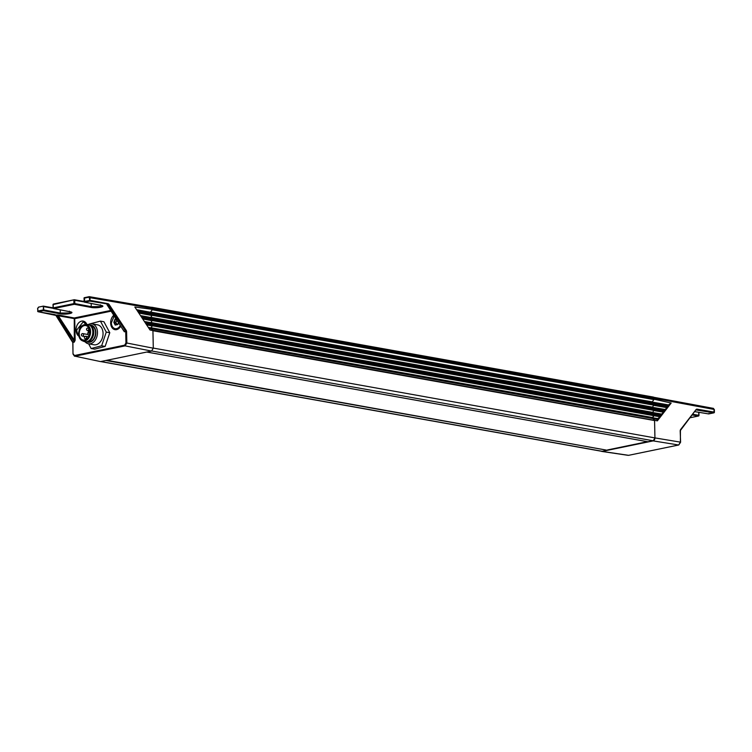 <?xml version="1.0" encoding="UTF-8"?>
<svg xmlns="http://www.w3.org/2000/svg" width="752" height="752" viewBox="0 0 752 752"><rect width="100%" height="100%" fill="white"/><g stroke="black" fill="none" stroke-linecap="round" stroke-linejoin="round"><path stroke-width="1.13" d="M657.643 418.582L652.539 417.745L654.033 414.653L652.548 413.29L653.92 409.436L652.435 408.073L652.416 407.123L653.836 405.168L652.313 401.906L654.118 399.096L152.477 309.269L152.459 308.32L654.099 398.146L654.127 399.227L671.169 403.044L657.37 420.847L657.154 419.024L660.717 416.392L660.576 414.85L652.774 413.497M100.608 361.571L601.685 451.294A2.529 1.795 -79.8 0 0 602.183 451.285L100.862 361.524M105.872 360.49L607.193 450.251L602.183 451.285M607.193 450.251L106.878 360.283M647.453 441.697L607.55 449.931M151.782 350.987L653.168 440.766L647.923 441.753M653.168 440.766A2.529 1.795 -79.8 0 0 654.437 439.77A2.529 1.795 -79.8 0 0 654.936 437.908L680.428 442.138L678.661 444.996L679.075 444.451L678.661 444.996L653.168 440.888L654.936 438.031M111.108 311.168L74.711 318.679L74.26 317.974L74.269 340.195L75.162 340.177L74.711 318.679L58.308 315.784L74.269 340.195L74.157 341.652L56.588 315.013L58.75 315.069L58.308 315.784L56.005 315.436L38.164 311.742L37.656 311.131A0.63 0.63 0 0 0 38.164 311.742L55.225 314.674L56.005 315.436L72.803 341.925L72.991 354.013L75.031 356.204L125.076 345.873L126.844 343.015L153.295 348.204A2.529 1.795 -79.8 0 0 153.295 348.082L152.929 330.73L654.569 420.556L654.936 437.908L153.295 348.082M657.37 420.847L152.75 330.288L150.926 327.872L148.285 327.383M148.999 328.464L150.955 328.821L152.75 330.288M652.539 417.745L654.4 420.105M150.926 327.872L152.402 325.785L152.383 324.826L150.908 323.473L152.28 319.609L150.795 318.256L152.167 314.392L150.682 313.029L150.663 312.08L152.468 309.42L150.447 312.249L136.61 309.692M654.099 398.146A1.269 0.893 -79.8 0 0 653.168 397.094M152.459 308.32A1.269 0.893 -79.8 0 0 151.519 307.267L151.321 307.305M73.179 353.919L75.031 356.204L100.542 361.59L151.528 351.062L153.295 348.204L152.929 330.607L150.015 330.006L134.834 307.004L152.477 309.401L151.772 307.389L89.253 296.664L88.83 297.209L89.253 296.664L90.184 297.717L152.459 308.442M151.528 351.062L125.076 345.873L124.625 345.177L125.951 343.025L126.844 343.015L126.599 331.482L125.565 331.04L126.317 330.56L126.599 331.482M120.273 325.475A6.965 4.935 100.2 0 1 115.15 328.671L115.855 328.793A6.965 4.935 -79.8 0 0 117.227 328.774A6.965 4.935 -79.8 0 0 120.677 326.114M113.74 315.276A7.981 5.649 -79.8 0 0 110.826 324.714A7.981 5.649 -79.8 0 0 116.541 329.639A7.981 5.649 -79.8 0 0 120.734 326.199M86.63 324.516A6.965 4.935 -79.8 0 0 83.716 322.223L86.001 324.544M86.894 324.507A7.981 5.649 -79.8 0 0 81.62 321.123A7.981 5.649 -79.8 0 0 76.234 327.9A7.981 5.649 -79.8 0 0 78.857 336.191M115.15 328.671A6.965 4.935 100.2 0 1 111.371 322.843L114.201 316M78.622 334.79A6.965 4.935 100.2 0 1 76.779 329.987L83.011 322.091M75.162 340.177L74.288 342.113L72.747 342.48L55.789 315.229M126.317 330.56L108.918 304.193L106.953 304.626L107.292 305.049M118.666 322.975L117.716 324.563L115.169 325.09L113.834 322.335L115.808 318.51M79.261 329.865L80.445 326.199L83.002 325.672M123.413 330.222L124.362 331.782L125.565 331.04L108.166 304.673L107.263 304.861L107.752 305.575M108.918 304.193L89.798 301.11L89.3 297.736L90.184 297.717L89.798 301.11L84.675 302.172L100.824 305.312C107.461 306.449 96.453 308.658 90.804 307.38L91.246 306.666L100.204 306.572L102.103 305.754M118.741 322.082L117.716 324.563L117.049 324.385L117.763 324.507M117.716 324.563L115.169 325.09L113.834 322.335L115.047 319.064L116.353 319.356M115.977 324.864L115.169 325.09M116.081 323.266L113.834 322.335M115.047 319.064L115.855 319.092M79.834 330.109L79.233 329.479L79.806 328.756M80.567 327.393L80.445 326.199L81.451 326.359M80.445 326.199L81.263 326.227M116.645 319.346L116.795 320.662A1.241 0.884 100.2 0 1 116.41 321.706L115.432 322.627L116.447 323.388A1.241 0.884 100.2 0 1 116.87 324.262L116.71 324.657M114.539 322.984L116.447 323.388M69.4 311.178L69.87 311.704C76.507 312.832 65.499 315.041 59.85 313.772L60.301 313.058L69.25 312.964L71.158 312.146M137.325 310.773L150.466 313.199L150.447 312.249M150.466 313.199L151.97 314.562L138.133 312.005M141.216 316.667L150.626 318.406L151.97 314.562M150.626 318.406L152.139 319.769L142.025 317.899M145.108 322.561L150.795 323.614L152.139 319.769M150.795 323.614L152.299 324.977L145.916 323.802M152.393 325.795L152.299 324.977M150.955 328.821L150.898 327.919M100.542 361.59L75.031 356.204M106.953 304.626L123.854 331.059L107.414 305.049M124.221 331.322L123.441 330.053M694.876 411.645L708.666 413.901L713.78 412.848L696.098 409.943L696.239 409.361L680.419 429.777L680.4 442.308M713.78 412.848L714.174 409.455L654.108 398.269L654.118 399.096M654.569 420.556L654.936 437.908M653.168 440.888L602.192 451.407L628.616 455.327L678.661 444.996M601.168 451.2L602.192 451.407M680.184 430.774L696.239 409.361M653.949 404.444L668.058 406.888L667.917 405.356L671.169 403.044M668.058 406.888L664.157 410.301L652.689 408.308M660.576 414.85L664.298 411.833L664.157 410.301M708.431 413.863L708.544 413.901A0.63 0.63 0 0 0 708.769 413.901L713.892 412.839A0.63 0.63 0 0 0 714.4 412.209L714.344 409.53L713.225 408.392L714.174 409.614M653.779 397.282L713.479 408.392M152.402 325.785L660.228 416.843M652.576 417.698L653.967 415.753M100.411 321.113L103.926 321.743L109.783 332.722L105.148 346.428L94.658 349.154L91.133 348.524L101.633 345.798L106.267 332.093L100.411 321.113L89.892 323.896M109.783 332.722L106.267 332.093M105.148 346.428L101.633 345.798M88.642 343.833L91.133 348.524M90.146 325.108A8.676 6.148 100.2 0 1 95.654 330.57A8.676 6.148 100.2 0 1 93.088 340.233A8.676 6.148 100.2 0 1 87.129 341.963M88.163 324.573A10.133 7.172 100.2 0 1 91.979 323.849A10.133 7.172 100.2 0 1 97.375 330.918A10.133 7.172 100.2 0 1 94.254 341.427A10.133 7.172 100.2 0 1 88.407 343.786A10.133 7.172 100.2 0 1 85.079 341.775M84.995 341.765L85.869 341.925A8.742 6.185 -79.8 0 0 90.917 339.885A8.742 6.185 100.2 0 0 91.387 339.321A8.742 6.185 100.2 0 0 93.22 329.066A8.742 6.185 100.2 0 0 88.952 324.714L88.069 324.563A8.742 6.185 100.2 0 1 92.722 330.654A8.742 6.185 100.2 0 1 90.033 339.725A8.742 6.185 100.2 0 1 84.995 341.765A8.742 6.185 100.2 0 1 84.036 341.474L82.259 340.722A8.3 5.875 100.2 0 1 78.697 334.678A8.3 5.875 100.2 0 1 81.16 326.753M87.448 338.315A7.341 5.198 -79.8 0 0 89.714 330.692A7.341 5.198 -79.8 0 0 85.803 325.569A7.341 5.198 -79.8 0 0 81.564 327.28A7.341 5.198 -79.8 0 0 79.308 334.903A7.341 5.198 -79.8 0 0 83.218 340.026A7.341 5.198 -79.8 0 0 87.448 338.315M87.373 338.475A7.595 5.386 -79.8 0 0 88.868 327.844A7.595 5.386 -79.8 0 0 81.291 327.064A7.595 5.386 -79.8 0 0 79.797 337.695A7.595 5.386 -79.8 0 0 87.373 338.475M81.301 326.584A8.3 5.875 -79.8 0 1 85.145 324.591L81.188 326.631C77.437 332.525 77.794 337.216 82.259 340.722A8.3 5.875 100.2 0 0 87.956 339.058A8.3 5.875 -79.8 0 0 90.409 329.818A8.3 5.875 -79.8 0 0 85.145 324.591L87.072 324.497A8.742 6.185 100.2 0 1 88.069 324.563M91.49 339.19A8.234 5.828 -79.8 0 0 91.594 339.058A8.234 5.828 -79.8 0 0 93.323 329.385A8.234 5.828 -79.8 0 0 93.276 329.226M90.907 325.578L91.067 325.607A8.234 5.828 100.2 0 1 95.448 331.35A8.234 5.828 100.2 0 1 92.91 339.895A8.234 5.828 100.2 0 1 88.163 341.812L88.003 341.784M88.407 343.786L93.991 344.792A10.133 7.172 -79.8 0 0 99.828 342.423A10.133 7.172 -79.8 0 0 102.949 331.914A10.133 7.172 -79.8 0 0 97.563 324.845L91.979 323.849M146.837 352.03L648.158 441.8M652.642 417.557L151.02 327.74M652.661 418.516L151.011 328.69M653.967 399.603L152.327 309.786M654.033 414.653L152.383 324.826M652.548 413.29L150.908 323.473M652.529 412.34L150.889 322.514M653.939 410.385L152.299 320.559M653.92 409.436L152.28 319.609M652.435 408.073L150.795 318.256M652.416 407.123L150.776 317.297M653.836 405.168L152.186 315.342M653.808 404.219L152.167 314.392M652.332 402.856L150.682 313.029M652.313 401.906L150.663 312.08M58.75 315.069L74.26 317.974L110.657 310.463M72.803 341.925L74.288 342.113M74.504 356.204L72.991 354.013L72.916 342.564M124.625 345.177L74.589 355.499M124.362 331.782L125.716 331.5L125.951 343.025M55.704 315.201L56.588 315.013M84.139 298.347L84.036 301.561A0.63 0.63 0 0 0 84.553 302.172L84.233 301.467L90.24 300.396L108.279 303.723M115.103 324.366L116.353 324.591M114.398 321.612L115.996 321.903M115.009 319.948L116.616 320.23M59.85 313.772L43.419 310.689L38.296 311.742L37.854 311.046L42.967 309.984L43.419 310.689L43.325 306.139L38.549 307.107L37.6 308.452L37.854 311.046L37.769 308.536M89.488 296.664L84.478 297.632A0.63 0.63 0 0 0 83.97 298.262L84.591 297.632L84.553 302.172L102.131 305.641M43.108 306.186L38.662 307.107L37.797 308.367M38.662 307.107L43.212 306.149A0.63 0.63 0 0 1 43.447 306.139L53.082 307.831L43.569 306.186M89.3 297.736L88.83 297.209L84.158 298.168M43.325 306.139L43.86 309.965L60.301 313.058L60.235 309.852M84.591 297.632L89.037 296.711M100.354 304.786L100.824 305.312L100.354 304.786M69.87 311.704L53.73 308.555L53.279 307.859L73.922 303.601L73.856 300.302L74.749 300.283L74.815 303.582L73.922 303.601L74.373 304.297L74.815 303.582L91.246 306.666L91.18 303.46M53.195 304.729L53.26 308.029M43.795 306.666L53.223 308.329M53.73 308.555L74.373 304.297L90.804 307.38M74.063 299.804L53.213 304.56L74.166 299.757L74.749 300.283L74.279 299.757M152.318 325.926L146.631 324.873M150.767 322.664L144.393 321.489M152.158 320.719L142.739 318.98M150.607 317.457L140.502 315.596M151.998 315.511L138.847 313.086M84.168 301.937L74.749 300.283M71.186 312.024L53.599 308.555A0.63 0.63 0 0 1 53.082 307.953L53.016 304.654A0.63 0.63 0 0 1 53.524 304.015L74.166 299.757A0.63 0.63 0 0 1 74.401 299.757L84.036 301.449L74.514 299.794M628.822 455.28L678.765 444.996L680.598 442.214L680.184 430.605M690.176 417.717L698.354 416.025L692.282 414.991M714.231 412.134L696.831 409.107M698.354 416.025L698.787 415.48M692.827 414.296L698.796 415.311L698.73 412.303M694.867 411.664L708.544 413.901L709.089 413.356L708.666 413.901M668.406 404.905L652.21 402.094M652.858 418.695L656.985 419.409M667.748 405.742L652.604 403.11M667.4 407.725L653.704 405.347M664.824 409.464L652.332 407.293M664.467 411.447L654.052 409.643M663.809 412.284L653.826 410.545M661.234 414.023L652.445 412.491M660.886 416.006L654.155 414.841M81.207 326.913A7.802 5.527 -79.8 0 0 79.674 337.827A7.802 5.527 -79.8 0 0 87.458 338.626A7.802 5.527 -79.8 0 0 88.99 327.712A7.802 5.527 -79.8 0 0 81.207 326.913M88.435 334.894A1.269 0.893 -79.8 0 0 89.206 335.317M89.732 332.986A1.269 0.893 -79.8 0 0 89.413 332.826A1.269 1.269 0 0 0 88.069 334.668A1.269 1.269 0 0 0 88.971 335.326L89.187 335.364M87.298 328.323A1.269 0.893 100.2 0 1 88.313 330.231A1.269 0.893 100.2 0 1 87.58 330.523L89.742 330.908M85.079 336.595A1.269 0.893 100.2 0 1 86.095 338.494A1.269 0.893 100.2 0 1 85.361 338.785L86.687 339.03M82.156 333.907A1.269 0.893 100.2 0 1 83.171 335.815A1.269 0.893 100.2 0 1 82.438 336.106L84.826 336.529M88.228 333.249A7.088 5.02 100.2 0 1 89.074 330.786M87.702 334.48A7.341 5.198 100.2 0 1 88.708 330.72M146.772 352.049L648.036 441.8M653.413 397.084L151.772 307.258M628.155 455.336L601.732 451.426M698.909 412.331L698.975 415.395A0.63 0.63 0 0 1 698.467 416.025L690.157 417.736M87.58 330.523A1.269 1.269 0 0 1 86.875 328.417A1.269 1.269 0 0 1 88.031 328.032L88.98 328.201M85.361 338.785A1.269 1.269 0 0 1 84.656 336.689A1.269 1.269 0 0 1 85.813 336.294L88.548 336.783M82.438 336.106A1.269 1.269 0 0 1 81.733 334.001A1.269 1.269 0 0 1 82.889 333.615L88.012 334.527"/></g></svg>
